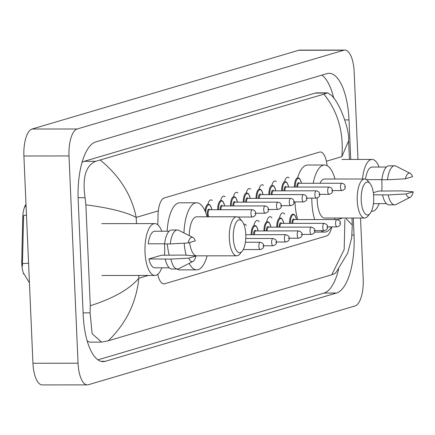 <?xml version="1.0" encoding="UTF-8"?>
<svg xmlns="http://www.w3.org/2000/svg" width="435" height="435" viewBox="0 0 435 435"><rect width="100%" height="100%" fill="white"/><g stroke="black" fill="none" stroke-linecap="round" stroke-linejoin="round"><path stroke-width="0.65" d="M284.642 181.58A9.76 3.719 -90.1 0 1 287.736 177.203A9.76 3.719 -90.1 0 1 289.036 177.812M271.848 185.359A9.76 3.719 -90.1 0 1 274.947 180.982A9.76 3.719 -90.1 0 1 276.241 181.591M259.059 189.138A9.76 3.719 -90.1 0 1 262.158 184.755A9.76 3.719 -90.1 0 1 263.452 185.364M246.27 192.912A9.76 3.719 -90.1 0 1 249.364 188.534A9.76 3.719 -90.1 0 1 250.658 189.143M233.475 196.691A9.76 3.719 -90.1 0 1 236.575 192.313A9.76 3.719 -90.1 0 1 237.869 192.922M220.686 200.47A9.76 3.719 -90.1 0 1 223.78 196.093A9.76 3.719 -90.1 0 1 225.074 196.702M207.892 204.249A9.76 3.719 -90.1 0 1 210.991 199.866A9.76 3.719 -90.1 0 1 212.285 200.475M279.466 217.892A10.38 3.953 -90.1 0 1 282.848 212.889A10.38 3.953 -90.1 0 1 284.718 214.123M266.677 221.671A10.38 3.953 -90.1 0 1 270.053 216.668A10.38 3.953 -90.1 0 1 271.924 217.897M253.882 225.45A10.38 3.953 -90.1 0 1 257.264 220.447A10.38 3.953 -90.1 0 1 259.135 221.676M243.856 224.351A10.38 3.953 -90.1 0 1 244.47 224.226A10.38 3.953 -90.1 0 1 246.34 225.455M26.002 204.243A16.465 6.275 89.9 0 0 22.745 217.685L21.75 260.951A16.465 6.275 89.9 0 0 21.777 263.817A16.465 6.275 89.9 0 0 23.892 274.376M157.742 274.306A18.297 6.971 89.9 0 0 163.886 283.892A18.297 6.971 89.9 0 0 164.664 283.778L326.506 235.977A18.297 6.971 89.9 0 0 331.769 226.885M327.087 165.659L327.022 165.104A18.297 6.971 89.9 0 0 320.323 151.978A18.297 6.971 89.9 0 0 319.546 152.092L164.212 197.968A18.297 6.971 89.9 0 0 158.046 215.01L157.823 224.835M360.539 218.033L363.203 279.004A24.393 9.298 -90.1 0 1 355.025 305.974L88.348 384.736A24.393 9.298 -90.1 0 1 87.31 384.888A24.393 9.298 -90.1 0 1 78.055 363.22L69.002 155.953A24.393 9.298 -90.1 0 1 77.18 128.988L343.862 50.226A24.393 9.298 -90.1 0 1 344.895 50.074A24.393 9.298 -90.1 0 1 354.155 71.737L357.983 159.444M87.31 384.888L42.206 384.926A24.393 9.298 -90.1 0 1 32.946 363.263L23.898 155.996A24.393 9.298 -90.1 0 1 32.076 129.026L298.753 50.264A24.393 9.298 -90.1 0 1 299.786 50.112L344.895 50.074M350.735 159.449L349.006 119.913A52.45 19.988 89.9 0 0 329.105 73.325A52.45 19.988 89.9 0 0 326.875 73.656L95.754 141.919A52.45 19.988 89.9 0 0 78.175 199.899L83.199 315.049A52.45 19.988 89.9 0 0 103.106 361.632A52.45 19.988 89.9 0 0 105.335 361.3L336.456 293.043A52.45 19.988 89.9 0 0 354.036 235.058L353.291 218.038M97.918 359.837L324.048 293.054A52.45 19.988 89.9 0 0 338.604 269.303M333.765 98.375A52.45 19.988 89.9 0 0 321.884 75.13M100.409 160.183C119.701 176.001 131.631 195.076 136.193 217.402C126.123 212.062 109.348 207.87 85.874 204.836L85.053 197.718C82.215 177.649 85.766 165.512 95.7 161.309L323.917 94.172L327.631 92.845L316.718 92.856A32.935 12.55 89.9 0 0 315.315 93.063L84.194 161.32A32.935 12.55 89.9 0 0 82.046 162.462M87.13 340.784A32.935 12.55 89.9 0 0 90.681 342.127L101.6 342.117L92.149 333.737L90.078 312.868L90.279 305.745C113.23 298.426 129.423 289.264 138.847 278.253C136.324 302.532 126.139 323.379 108.293 340.784L331.802 274.773L344.167 249.543L344.906 219.702M327.631 92.845L331.307 95.287C340.078 102.975 349.794 130.707 348.609 140.799L341.85 156.66C343.895 132.381 337.913 111.55 323.917 94.172M345.499 218.044L352.285 225.025L351.681 237.836L347.728 253.045L335.983 272.522L334.705 273.648L331.802 274.773M108.293 340.784L101.6 342.117M85.874 204.836L90.279 305.745M26.481 215.189A21.348 1.24 -178.7 0 0 23.588 215.57L22.408 266.22M164.463 243.79A25.921 9.874 -90.1 0 1 164.647 246.623A25.921 9.874 -90.1 0 1 164.474 255.231M161.847 267.808A25.921 9.874 -90.1 0 1 154.855 275.442A25.921 9.874 -90.1 0 1 145.018 252.42A25.921 9.874 -90.1 0 1 154.811 223.601A25.921 9.874 -90.1 0 1 161.815 231.219M164.631 243.79L148.204 243.807A18.297 6.971 -90.1 0 1 154.816 231.224L169.144 231.213M188.11 242.975A12.196 4.649 -90.1 0 1 192.922 237.51A12.196 4.649 -90.1 0 1 195.32 240.849L188.11 242.975L170.254 243.932A19.515 7.438 -90.1 0 1 177.371 229.984A19.515 7.438 -90.1 0 1 178.785 230.338L192.922 237.51M170.254 243.932L164.615 243.937A19.515 7.438 -90.1 0 1 171.733 229.99L177.371 229.984M192.944 261.462L178.818 268.656A19.515 7.438 -90.1 0 1 177.404 269.015A19.515 7.438 -90.1 0 1 170.917 259.086L148.868 258.955L161.461 255.236L184.522 255.068L195.984 255.997A12.196 4.649 -90.1 0 1 192.944 261.462A12.196 4.649 -90.1 0 1 188.774 258.129L195.984 255.997M169.177 267.802L154.849 267.819A18.297 6.971 -90.1 0 1 148.868 258.955M188.774 258.129L170.917 259.086M177.404 269.015L171.765 269.02A19.515 7.438 -90.1 0 1 165.278 259.091M381.729 179.622A25.921 9.874 -90.1 0 1 381.914 182.455A25.921 9.874 -90.1 0 1 381.74 191.063M379.113 203.64A25.921 9.874 -90.1 0 1 372.126 211.269A25.921 9.874 -90.1 0 1 371.457 211.214M365.536 179.144A18.297 6.971 -90.1 0 1 372.083 167.056L386.41 167.04M366.509 179.633L381.903 179.622M405.376 178.807A12.196 4.649 -90.1 0 1 410.189 173.342A12.196 4.649 -90.1 0 1 412.587 176.675L405.376 178.807L387.52 179.764A19.515 7.438 -90.1 0 1 394.637 165.817A19.515 7.438 -90.1 0 1 396.051 166.17L410.189 173.342M387.52 179.764L381.887 179.769A19.515 7.438 -90.1 0 1 388.999 165.822L394.637 165.817M410.21 197.289A12.196 4.649 -90.1 0 1 406.04 193.956L413.25 191.83A12.196 4.649 -90.1 0 1 410.21 197.289L396.089 204.488A19.515 7.438 -90.1 0 1 394.67 204.847A19.515 7.438 -90.1 0 1 388.183 194.913L373.567 194.782M373.317 192.667L378.727 191.068L401.788 190.9L413.25 191.83M362.518 178.997A25.921 9.874 -90.1 0 1 372.077 159.433A25.921 9.874 -90.1 0 1 379.081 167.051M406.04 193.956L388.183 194.913M394.67 204.847L389.031 204.852A19.515 7.438 -90.1 0 1 382.544 194.918M245.775 234.449A16.465 6.275 -90.1 0 1 242.143 251.289A16.465 6.275 -90.1 0 1 233.307 238.13A16.465 6.275 -90.1 0 1 235.841 222.976A16.465 6.275 -90.1 0 1 242.116 221.284A16.465 6.275 -90.1 0 1 245.775 234.449M242.143 251.289L239.805 254.067A19.515 7.438 -90.1 0 1 236.743 255.807A19.515 7.438 -90.1 0 1 229.337 238.472A19.515 7.438 -90.1 0 1 236.705 216.777A19.515 7.438 -90.1 0 1 239.772 218.506L242.116 221.284M189.644 242.523A19.515 7.438 89.9 0 0 196.707 255.845L236.743 255.807M207.103 255.834A33.544 12.784 -90.1 0 1 196.723 269.869A33.544 12.784 -90.1 0 1 189.16 263.387M186.136 255.187A33.544 12.784 -90.1 0 1 184.184 243.198M196.723 269.869L179.807 269.885A33.544 12.784 -90.1 0 1 176.909 269.015M169.226 255.231A33.544 12.784 -90.1 0 1 167.334 243.937M236.705 216.777L196.674 216.815A19.515 7.438 89.9 0 0 189.258 235.656M183.972 232.97A33.544 12.784 -90.1 0 1 196.658 202.786A33.544 12.784 -90.1 0 1 207.071 216.804M167.138 231.213A33.544 12.784 -90.1 0 1 179.747 202.802L196.658 202.786M373.692 196.669A16.465 6.275 -90.1 0 1 370.054 213.509A16.465 6.275 -90.1 0 1 361.224 200.35A16.465 6.275 -90.1 0 1 363.752 185.196A16.465 6.275 -90.1 0 1 370.027 183.505A16.465 6.275 -90.1 0 1 373.692 196.669M370.054 213.509L367.716 216.293A19.515 7.438 -90.1 0 1 364.655 218.027A19.515 7.438 -90.1 0 1 357.249 200.693A19.515 7.438 -90.1 0 1 364.617 178.997A19.515 7.438 -90.1 0 1 367.684 180.732L370.027 183.505M317.169 198.001A19.515 7.438 89.9 0 0 317.218 200.731A19.515 7.438 89.9 0 0 324.624 218.065L364.655 218.027M335.015 218.055A33.544 12.784 -90.1 0 1 334.58 219.566M331.465 226.885A33.544 12.784 -90.1 0 1 324.635 232.094A33.544 12.784 -90.1 0 1 320.938 230.664M314.663 219.583A33.544 12.784 -90.1 0 1 311.906 202.302A33.544 12.784 -90.1 0 1 311.824 198.132M297.747 219.599A33.544 12.784 -90.1 0 1 294.99 202.313A33.544 12.784 -90.1 0 1 294.974 201.911M364.617 178.997L324.586 179.035A19.515 7.438 89.9 0 0 319.964 183.271M313.211 183.276A33.544 12.784 -90.1 0 1 324.575 165.006A33.544 12.784 -90.1 0 1 334.983 179.024M297.632 177.801A33.544 12.784 -90.1 0 1 307.659 165.023L324.575 165.006M21.75 260.951L22.566 260.946M22.745 217.685L23.566 217.685M158.329 210.866L136.193 217.402L136.465 223.617M138.727 275.453L138.847 278.253L148.351 275.447M342.688 218.049L337.446 219.599M341.85 156.66L326.391 161.227M343.862 50.226L298.753 50.264M77.18 128.988L32.076 129.026M69.002 155.953L23.898 155.996M78.055 363.22L32.946 363.263M324.048 293.054L336.456 293.043M352.013 235.058L354.036 235.058M100.876 361.306L105.335 361.3M344.895 119.913L349.006 119.913M78.093 197.724L85.053 197.718M84.194 161.32L95.7 161.309M315.315 93.063L326.821 93.052M83.107 312.874L90.078 312.868M28.579 263.24A21.348 1.24 -178.7 0 0 22.451 263.784M258.852 246.297A3.659 1.392 -90.1 0 1 260.233 242.23C262.93 243.198 264.023 244.35 263.512 245.688C264.034 247.45 262.941 248.738 260.239 249.549A3.659 1.392 -90.1 0 1 258.852 246.297M263.289 245.818L262.827 245.954L263.289 245.818M271.641 242.518A3.659 1.392 -90.1 0 1 273.022 238.451C275.725 239.419 276.818 240.571 276.307 241.909C276.823 243.671 275.73 244.959 273.033 245.77A3.659 1.392 -90.1 0 1 271.641 242.518M276.078 242.039L275.616 242.175L276.078 242.039M284.436 238.744A3.659 1.392 -90.1 0 1 285.817 234.672C288.514 235.639 289.607 236.792 289.096 238.13C289.618 239.892 288.525 241.18 285.822 241.99A3.659 1.392 -90.1 0 1 284.436 238.744M288.867 238.26L288.405 238.396L288.867 238.26M251.147 234.704A9.146 3.485 -90.1 0 1 254.622 225.45L255.535 225.678L256.748 226.847L258.183 230.931M258.129 230.931A8.537 3.252 89.9 0 0 254.453 226.276A8.537 3.252 89.9 0 0 251.941 234.704M297.225 234.965A3.659 1.392 -90.1 0 1 298.606 230.898C301.303 231.866 302.401 233.019 301.89 234.356C302.407 236.118 301.314 237.401 298.611 238.217A3.659 1.392 -90.1 0 1 297.225 234.965M301.662 234.487L301.199 234.623L301.662 234.487M298.606 230.898L255.753 230.936A3.659 1.392 89.9 0 0 254.366 234.704M253.567 234.704A4.268 1.626 -90.1 0 1 254.372 230.909A4.268 1.626 -90.1 0 1 256.03 230.936M263.936 230.931A9.146 3.485 -90.1 0 1 267.411 221.671L268.324 221.899L269.537 223.068L270.978 227.157M270.923 227.157A8.537 3.252 89.9 0 0 267.242 222.502A8.537 3.252 89.9 0 0 264.73 230.925M310.014 231.186A3.659 1.392 -90.1 0 1 311.4 227.119C314.097 228.087 315.19 229.24 314.679 230.577C315.196 232.339 314.108 233.622 311.406 234.438A3.659 1.392 -90.1 0 1 310.014 231.186M314.451 230.708L313.988 230.844L314.451 230.708M311.4 227.119L268.547 227.157A3.659 1.392 89.9 0 0 267.155 230.925M266.361 230.925A4.268 1.626 -90.1 0 1 267.161 227.13A4.268 1.626 -90.1 0 1 268.819 227.157M276.725 227.152A9.146 3.485 -90.1 0 1 280.205 217.892L281.119 218.12L282.331 219.289L283.767 223.378M283.712 223.378A8.537 3.252 89.9 0 0 280.037 218.723A8.537 3.252 89.9 0 0 277.525 227.152M322.808 227.407A3.659 1.392 -90.1 0 1 324.189 223.34C326.886 224.308 327.979 225.46 327.468 226.798C327.99 228.56 326.897 229.849 324.195 230.659A3.659 1.392 -90.1 0 1 322.808 227.407M327.245 226.929L326.783 227.065L327.245 226.929M324.189 223.34L281.336 223.378A3.659 1.392 89.9 0 0 279.944 227.146M279.15 227.146A4.268 1.626 -90.1 0 1 279.955 223.351A4.268 1.626 -90.1 0 1 281.614 223.378M289.52 223.372A9.146 3.485 -90.1 0 1 292.994 214.112L293.908 214.346L295.12 215.51L296.561 219.599M296.507 219.599A8.537 3.252 89.9 0 0 292.826 214.944A8.537 3.252 89.9 0 0 290.314 223.372M335.597 223.633A3.659 1.392 -90.1 0 1 336.978 219.561C339.681 220.529 340.774 221.681 340.262 223.019C340.779 224.781 339.691 226.069 336.989 226.88A3.659 1.392 -90.1 0 1 335.597 223.633M340.034 223.15L339.572 223.285L340.034 223.15M336.978 219.561L294.131 219.604A3.659 1.392 89.9 0 0 292.739 223.367M291.939 223.372A4.268 1.626 -90.1 0 1 292.744 219.572A4.268 1.626 -90.1 0 1 294.403 219.604M207.946 216.804A4.268 1.626 -90.1 0 1 207.305 213.873A4.268 1.626 -90.1 0 1 208.039 209.8A4.268 1.626 -90.1 0 1 209.757 209.735M252.333 209.697C254.557 210.165 255.649 211.318 255.617 213.155C256.133 214.917 255.04 216.2 252.343 217.016A3.659 1.392 -90.1 0 1 250.951 213.764A3.659 1.392 -90.1 0 1 252.333 209.697L209.48 209.735A3.659 1.392 89.9 0 0 208.099 213.802A3.659 1.392 89.9 0 0 208.979 216.799M254.926 213.422L255.388 213.286L254.926 213.422M205.005 210.888A9.146 3.485 -90.1 0 1 208.349 204.249L209.567 204.667L210.475 205.646L211.916 209.735M211.856 209.735A8.537 3.252 89.9 0 0 208.36 204.983A8.537 3.252 89.9 0 0 205.684 212.541M220.088 209.724A4.268 1.626 -90.1 0 1 220.893 205.929A4.268 1.626 -90.1 0 1 222.546 205.956M265.127 205.918C267.346 206.386 268.438 207.538 268.406 209.376C268.928 211.138 267.835 212.427 265.132 213.237A3.659 1.392 -90.1 0 1 263.746 209.985A3.659 1.392 -90.1 0 1 265.127 205.918L222.274 205.956A3.659 1.392 89.9 0 0 220.882 209.724M267.715 209.643L268.177 209.507L267.715 209.643M217.663 209.73A9.146 3.485 -90.1 0 1 221.143 200.47L222.356 200.888L223.264 201.867L224.705 205.956M224.65 205.956A8.537 3.252 89.9 0 0 220.969 201.302A8.537 3.252 89.9 0 0 218.457 209.724M232.877 205.945A4.268 1.626 -90.1 0 1 233.682 202.15A4.268 1.626 -90.1 0 1 235.34 202.177M277.916 202.139C280.14 202.607 281.233 203.759 281.2 205.597C281.717 207.359 280.624 208.648 277.921 209.458A3.659 1.392 -90.1 0 1 276.535 206.206A3.659 1.392 -90.1 0 1 277.916 202.139L235.063 202.177A3.659 1.392 89.9 0 0 233.677 205.945M280.51 205.864L280.972 205.728L280.51 205.864M230.452 205.951A9.146 3.485 -90.1 0 1 233.932 196.691L235.15 197.109L236.058 198.088L237.494 202.177M237.439 202.177A8.537 3.252 89.9 0 0 233.764 197.523A8.537 3.252 89.9 0 0 231.251 205.951M245.672 202.172A4.268 1.626 -90.1 0 1 246.471 198.371A4.268 1.626 -90.1 0 1 248.129 198.403M290.71 198.36C292.929 198.833 294.022 199.986 293.989 201.818C294.506 203.58 293.418 204.869 290.716 205.679A3.659 1.392 -90.1 0 1 289.324 202.433A3.659 1.392 -90.1 0 1 290.71 198.36L247.858 198.403A3.659 1.392 89.9 0 0 246.466 202.166M293.299 202.085L293.761 201.949L293.299 202.085M243.247 202.172A9.146 3.485 -90.1 0 1 246.721 192.912L247.939 193.33L248.847 194.309L250.288 198.398M250.234 198.398A8.537 3.252 89.9 0 0 246.553 193.744A8.537 3.252 89.9 0 0 244.04 202.172M258.461 198.393A4.268 1.626 -90.1 0 1 259.265 194.597A4.268 1.626 -90.1 0 1 260.924 194.624M303.499 194.586C305.723 195.054 306.816 196.207 306.778 198.045C307.3 199.806 306.207 201.09 303.505 201.905A3.659 1.392 -90.1 0 1 302.118 198.654A3.659 1.392 -90.1 0 1 303.499 194.586L260.647 194.624A3.659 1.392 89.9 0 0 259.255 198.393M306.093 198.311L306.555 198.175L306.093 198.311M256.036 198.393A9.146 3.485 -90.1 0 1 259.516 189.138L260.734 189.551L261.642 190.535L263.077 194.619M263.023 194.619A8.537 3.252 89.9 0 0 259.347 189.964A8.537 3.252 89.9 0 0 256.835 198.393M271.25 194.614A4.268 1.626 -90.1 0 1 272.054 190.818A4.268 1.626 -90.1 0 1 273.713 190.845M316.288 190.807C318.512 191.275 319.605 192.428 319.573 194.266C320.089 196.027 319.002 197.311 316.299 198.126A3.659 1.392 -90.1 0 1 314.907 194.875A3.659 1.392 -90.1 0 1 316.288 190.807L273.441 190.845A3.659 1.392 89.9 0 0 272.049 194.614M318.882 194.532L319.344 194.396L318.882 194.532M268.83 194.614A9.146 3.485 -90.1 0 1 272.305 185.359L273.523 185.778L274.431 186.756L275.872 190.845M275.812 190.845A8.537 3.252 89.9 0 0 272.136 186.191A8.537 3.252 89.9 0 0 269.624 194.614M284.044 190.834A4.268 1.626 -90.1 0 1 284.849 187.039A4.268 1.626 -90.1 0 1 286.502 187.066M329.083 187.028C331.301 187.496 332.394 188.649 332.362 190.486C332.884 192.248 331.791 193.537 329.088 194.347A3.659 1.392 -90.1 0 1 327.702 191.095A3.659 1.392 -90.1 0 1 329.083 187.028L286.23 187.066A3.659 1.392 89.9 0 0 284.838 190.834M331.677 190.753L332.133 190.617L331.677 190.753M281.619 190.84A9.146 3.485 -90.1 0 1 285.099 181.58L286.317 181.999L287.22 182.977L288.661 187.066M288.606 187.066A8.537 3.252 89.9 0 0 284.925 182.412A8.537 3.252 89.9 0 0 282.418 190.84M296.833 187.055A4.268 1.626 -90.1 0 1 297.638 183.26A4.268 1.626 -90.1 0 1 299.296 183.287M341.872 183.249C344.096 183.717 345.189 184.87 345.156 186.707C345.673 188.469 344.58 189.758 341.883 190.568A3.659 1.392 -90.1 0 1 340.491 187.316A3.659 1.392 -90.1 0 1 341.872 183.249L299.019 183.293A3.659 1.392 89.9 0 0 297.632 187.055M344.466 186.974L344.928 186.838L344.466 186.974M294.413 187.061A9.146 3.485 -90.1 0 1 297.888 177.801L299.106 178.219L300.014 179.198L301.455 183.287M301.395 183.287A8.537 3.252 89.9 0 0 297.719 178.633A8.537 3.252 89.9 0 0 295.207 187.061M348.609 140.799L349.425 159.455M351.98 218.038L352.29 225.031M26.013 204.434L24.849 207.142M23.398 272.941L29.433 282.864M154.855 275.442L101.855 275.485M154.811 223.601L101.806 223.65M372.126 211.269L371.43 211.274M386.443 203.634L373.42 203.645M372.077 159.433L341.975 159.46M260.233 242.23L245.4 242.241M260.239 249.549L243.268 249.565M273.022 238.451L245.764 238.478M273.033 245.77L263.518 245.78M285.817 234.672L245.786 234.71M285.822 241.99L276.307 242.001M298.611 238.217L289.101 238.222M311.406 234.438L301.89 234.443M324.195 230.659L314.684 230.67M336.989 226.88L327.473 226.891M252.343 217.016L237.901 217.027M265.132 213.237L255.617 213.242M277.921 209.458L268.411 209.469M290.716 205.679L281.2 205.69M303.505 201.905L293.995 201.911M316.299 198.126L306.784 198.132M329.088 194.347L319.573 194.358M341.883 190.568L332.367 190.579M324.635 232.094L314.483 232.1"/></g></svg>

